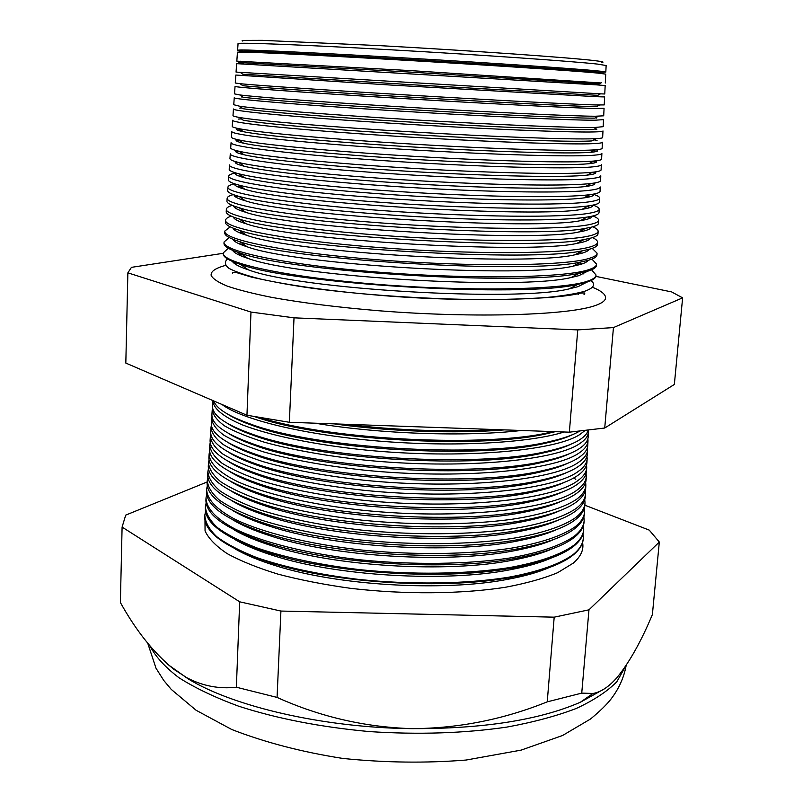 <?xml version="1.0" encoding="UTF-8"?>
<svg xmlns="http://www.w3.org/2000/svg" width="803" height="803" viewBox="0 0 803 803"><rect width="100%" height="100%" fill="white"/><g stroke="black" fill="none" stroke-linecap="round" stroke-linejoin="round"><path stroke-width="1.2" d="M252.764 538.913L252.062 537.719M227.56 258.967C224.208 261.838 224.699 264.99 229.046 268.403C235.721 271.926 246.411 275.519 261.105 279.173C285.838 284.593 319.905 289.612 359.332 293.496C400.526 297.16 440.867 299.198 480.355 299.619C505.067 299.549 526.878 298.867 545.809 297.552C562.652 295.916 575.58 293.828 584.594 291.278C593.758 288.076 595.906 284.513 591.058 280.568M241.633 254.139L238.662 254.822M236.393 262.993L234.285 263.384M225.513 265.412C215.224 268.222 210.446 271.585 211.179 275.509C212.986 278.922 218.456 282.505 227.6 286.249C238.882 290.034 253.658 293.757 271.926 297.411C302.219 302.872 337.912 307.328 379.026 310.771C475.798 318.46 571.244 315.157 596.478 305.1C601.588 303.183 604.559 301.125 605.372 298.927C606.556 295.123 602.21 291.218 592.333 287.213M243.49 52.065C238.2 51.482 237.929 51.191 242.657 51.191C256.277 51.161 326.048 54.554 410.373 59.512C494.668 64.451 573.181 69.771 595.525 71.929L600.674 72.461L602.501 71.437L597.322 70.885C574.848 68.667 495.541 63.246 410.323 58.248C325.085 53.249 254.621 49.866 240.96 49.957L237.598 50.177L242.325 50.95M601.035 72.26L605.823 72.059L602.501 71.437M600.925 82.97L410.825 70.624L236.825 61.148L237.447 52.245C235.761 51.292 299.228 54.162 390.449 59.412C481.579 64.652 573.232 70.744 597.211 73.023L605.723 74.127L605.291 83.03M243.61 63.046C237.658 62.594 237.347 62.473 242.677 62.694L410.875 72.129L599.299 83.873L601.517 82.639M596.639 84.867L605.171 85.55L604.759 93.991L600.493 93.841L236.052 72.089L236.644 63.658L596.639 84.867M240.298 72.441L242.727 74.197L411.377 84.706L593.628 95.095L597.884 95.296L600.493 93.841M596.057 96.681L604.619 96.942L604.227 104.922L595.655 104.952C573.352 104.34 496.003 100.305 411.859 95.266C327.684 90.237 256.287 85.369 240.017 83.693L235.279 83L235.841 75.04L388.883 84.937L596.057 96.681M240.017 83.693L242.807 85.7C258.947 87.447 329.2 92.305 411.879 97.253C494.538 102.202 570.592 106.096 592.684 106.628L596.438 106.709L599.439 105.042M235.038 86.383C233.221 87.236 296.688 92.024 388.1 97.645C479.431 103.266 571.365 107.993 595.485 108.465L604.067 108.305L603.705 115.813L595.103 116.244C572.86 116.154 496.174 112.581 412.391 107.552C328.588 102.523 256.9 97.193 239.766 94.935L234.516 93.881L235.038 86.403M239.766 94.935L242.907 97.203C259.891 99.522 330.264 104.832 412.391 109.76C494.487 114.688 569.749 118.121 591.751 118.131L594.973 118.121L598.365 116.244M603.515 119.677L603.183 126.673L594.551 127.506C572.368 127.938 496.334 124.816 412.923 119.798C329.501 114.789 257.532 109.017 239.545 106.197L233.753 104.721L234.245 97.735C232.378 99.16 295.855 104.581 387.327 110.322C478.718 116.064 570.742 120.35 594.913 120.219L603.515 119.637M239.545 106.197L243.048 108.706C260.845 111.587 331.338 117.328 412.903 122.227C494.447 127.135 568.895 130.106 590.817 129.594L593.477 129.524L597.241 127.446M233.452 108.987C231.535 111.045 295.012 117.097 386.554 122.959C478.006 128.831 570.13 132.666 594.34 131.933C600.172 131.782 603.053 131.451 602.973 130.939M596.82 129.333L594.471 128.972M239.364 117.449L243.219 120.209C261.828 123.642 332.422 129.785 413.415 134.653C494.407 139.521 568.052 142.051 589.884 141.027L591.941 140.927L596.097 138.648L593.999 138.738C571.877 139.682 496.505 137.012 413.475 132.013C330.434 127.035 258.205 120.841 239.364 117.449C234.988 116.686 232.86 116.054 232.99 115.542L233.442 109.027M602.973 130.979L602.651 137.504C602.722 138.026 600.534 138.397 596.097 138.648M232.659 120.239C230.702 122.899 294.179 129.594 385.781 135.566C477.293 141.559 569.518 144.952 593.768 143.617C599.62 143.325 602.501 142.854 602.431 142.211M597.061 140.405L593.929 139.832M238.019 128.48C234.767 129.253 236.574 130.327 243.409 131.712C262.832 135.687 333.506 142.221 413.936 147.039C494.357 151.867 567.209 153.945 588.95 152.429L590.386 152.329C597.352 151.767 599.259 150.904 596.127 149.749M602.421 142.261L602.13 148.314C602.2 148.977 599.791 149.488 594.913 149.85L593.457 149.95C571.395 151.386 496.676 149.167 414.037 144.209C331.388 139.25 258.907 132.646 239.214 128.721C234.416 127.777 232.087 126.984 232.228 126.332L232.649 120.299M231.866 131.461C229.859 134.713 293.346 142.041 385.008 148.143C476.58 154.256 568.895 157.197 593.196 155.27C599.058 154.838 601.949 154.226 601.889 153.443M596.79 151.376L593.417 150.673M237.026 139.521C234.556 140.475 236.765 141.709 243.64 143.225C263.866 147.722 334.61 154.618 414.468 159.385C494.317 164.173 566.376 165.799 588.027 163.802L588.8 163.732C595.806 163.039 598.145 162.076 595.806 160.841M601.879 153.514L601.608 159.084C601.668 159.907 599.038 160.56 593.698 161.052L592.915 161.122C570.913 163.059 496.856 161.283 414.599 156.364C332.352 151.456 259.63 144.46 239.093 139.983C233.854 138.869 231.314 137.905 231.465 137.102L231.856 131.531M231.073 142.653C229.026 146.507 292.513 154.467 384.236 160.68C475.878 166.924 568.283 169.413 592.624 166.883C598.496 166.321 601.407 165.579 601.347 164.645M596.258 162.266L592.915 161.473M236.243 150.583C234.386 151.697 236.935 153.082 243.901 154.728C264.91 159.747 335.714 166.994 415 171.701C494.277 176.419 565.543 177.614 587.093 175.134L587.174 175.124C594.29 174.311 596.99 173.247 595.274 171.912M601.337 164.725L601.096 169.834C601.146 170.818 598.265 171.631 592.443 172.254L592.363 172.264C570.431 174.693 497.027 173.368 415.181 168.489C333.335 163.631 260.393 156.264 239.013 151.255C233.302 149.95 230.541 148.806 230.712 147.832L231.073 142.733M230.29 153.805C228.203 158.261 291.68 166.853 383.473 173.187C475.175 179.551 567.671 181.598 592.062 178.467C597.944 177.774 600.855 176.881 600.805 175.817M595.585 173.087L592.443 172.264L587.174 175.124M235.58 161.644C234.235 162.929 237.106 164.454 244.192 166.231C265.893 171.722 336.106 179.26 414.408 183.907C492.711 188.564 563.325 189.398 585.528 186.517L586.18 186.426C592.955 185.513 595.776 184.369 594.621 182.974M600.795 175.907L600.574 180.555C600.624 181.679 597.713 182.622 591.821 183.375L591.159 183.465C568.534 186.306 495.642 185.342 414.609 180.514C333.586 175.716 261.095 168.038 238.963 162.537C232.77 161.022 229.758 159.687 229.959 158.532L230.28 153.895M229.507 164.936C227.369 169.985 290.857 179.21 382.71 185.664C474.473 192.158 567.069 193.754 591.5 190.03C597.392 189.187 600.313 188.163 600.263 186.958M594.812 183.827L592.835 183.245M235.018 172.715C234.105 174.161 237.276 175.837 244.513 177.744C266.877 183.686 336.417 191.485 413.686 196.062C490.964 200.66 560.936 201.162 583.841 197.899L585.257 197.699C591.681 196.695 594.551 195.47 593.869 194.035M587.023 185.975L587.937 186.176M600.263 187.069L600.062 191.244C600.102 192.499 597.181 193.573 591.279 194.467L589.834 194.667C566.436 197.889 494.046 197.277 413.896 192.509C333.757 187.751 261.798 179.792 238.953 173.819C232.238 172.093 228.996 170.547 229.206 169.212L229.497 165.037M235.871 172.976C231.324 173.819 228.935 174.843 228.725 176.028C226.546 181.669 290.034 191.526 381.947 198.11C473.77 204.715 566.456 205.869 590.938 201.553C596.84 200.569 599.771 199.415 599.731 198.07C599.65 196.865 597.412 195.571 592.995 194.196M234.526 183.787C234.004 185.393 237.457 187.209 244.875 189.247C286.41 203.279 539.225 218.306 582.125 209.292L584.343 208.931C590.436 207.847 593.337 206.562 593.046 205.086M587.625 196.424L589.452 196.906M599.721 198.19L599.54 201.904C599.58 203.289 596.649 204.494 590.737 205.518L588.469 205.879C564.328 209.473 492.45 209.181 413.194 204.464C333.938 199.766 262.531 191.546 238.973 185.112C231.726 183.154 228.223 181.398 228.453 179.852L228.714 176.148M234.566 183.797C230.361 184.74 228.152 185.834 227.942 187.089C225.723 193.332 289.21 203.821 381.184 210.516C473.067 217.252 565.854 217.954 590.376 213.036C596.288 211.932 599.229 210.627 599.189 209.151C599.128 207.877 597.071 206.522 593.005 205.096M234.085 194.868C233.934 196.625 237.658 198.582 245.266 200.76C288.247 215.716 535.922 230.431 580.378 220.674L583.43 220.132C589.201 218.988 592.122 217.653 592.172 216.137M588.167 206.893L590.235 207.505M599.189 209.282L599.028 212.534C599.058 214.06 596.117 215.395 590.205 216.549L587.073 217.081C562.19 221.036 490.844 221.056 412.481 216.388C334.118 211.741 263.274 203.279 239.043 196.404C231.224 194.206 227.45 192.228 227.701 190.472L227.932 187.219M233.372 194.607C229.447 195.631 227.369 196.805 227.169 198.13C224.9 204.956 288.387 216.077 380.421 222.893C472.375 229.748 565.252 230.009 589.814 224.499C595.736 223.254 598.687 221.819 598.657 220.193C598.606 218.858 596.689 217.442 592.915 215.967M233.703 205.949C233.884 207.857 237.889 209.964 245.688 212.273C290.064 228.092 532.65 242.506 578.592 232.047L582.516 231.304C587.987 230.1 590.898 228.725 591.239 227.189M588.659 217.362L590.536 217.984M598.647 220.333L598.516 223.134C598.546 224.79 595.595 226.265 589.663 227.55L585.628 228.293C538.582 238.852 284.603 223.766 239.143 207.706C230.742 205.257 226.677 203.049 226.958 201.061L227.159 198.271M232.258 205.377C228.554 206.481 226.597 207.736 226.386 209.131C224.077 216.549 287.574 228.303 379.668 235.229C471.682 242.215 564.65 242.034 589.251 235.931C595.194 234.546 598.145 232.97 598.125 231.214C598.084 229.809 596.288 228.333 592.734 226.797M233.362 217.031C233.874 219.099 238.13 221.347 246.15 223.786C291.88 240.428 529.388 254.541 576.775 243.419L581.603 242.446C586.792 241.191 589.673 239.786 590.265 238.24M589.101 227.841L590.466 228.343M598.115 231.364L598.004 233.713C598.024 235.5 595.063 237.096 589.131 238.511L584.152 239.505C535.521 250.777 286.239 235.962 239.284 219.018C230.27 216.308 225.914 213.839 226.215 211.621L226.376 209.282M231.214 216.137C227.691 217.312 225.824 218.637 225.613 220.102C223.264 228.112 286.761 240.488 378.916 247.545C470.98 254.651 564.047 254.019 588.699 247.324C594.642 245.798 597.613 244.092 597.593 242.205C597.562 240.719 595.866 239.194 592.514 237.598M233.061 228.122C233.884 230.341 238.411 232.729 246.641 235.289C293.677 252.714 526.146 266.526 574.918 254.792L580.699 253.547C585.598 252.262 588.448 250.837 589.251 249.281M597.583 242.365L597.492 244.253C597.512 246.18 594.541 247.906 588.599 249.452L582.627 250.717C532.459 262.651 287.875 248.117 239.465 230.331C229.809 227.349 225.151 224.619 225.472 222.15L225.603 220.263M230.21 226.858L224.84 231.043C222.451 239.645 285.938 252.654 378.163 259.821C470.297 267.058 563.445 265.974 588.147 258.686C594.1 257.03 597.071 255.193 597.061 253.156L592.233 248.368M232.8 239.214C233.924 241.583 238.712 244.112 247.173 246.802C295.464 264.95 522.934 278.46 573.031 266.164L579.796 264.619C584.413 263.314 587.214 261.878 588.197 260.333M581.884 253.226L577.598 251.52M597.061 253.336L596.99 254.772C596.99 256.83 594.019 258.686 588.057 260.363L581.071 261.939C529.398 274.485 289.512 260.232 239.685 241.653C229.367 238.391 224.378 235.389 224.73 232.659L224.83 231.214M229.246 237.558L224.077 241.954C221.638 251.148 285.135 264.779 377.41 272.066C469.604 279.424 562.843 277.908 587.585 270.029C593.558 268.232 596.539 266.255 596.539 264.087L591.931 259.108M578.833 253.999L577.287 253.547M232.569 250.305C233.994 252.825 239.053 255.495 247.736 258.315C297.23 277.135 519.722 290.355 571.104 277.527L578.893 275.66L586.993 271.524M581.894 263.986L578.391 262.4M596.529 264.267L596.478 265.261C596.478 267.449 593.497 269.447 587.535 271.253L579.465 273.15C526.346 286.28 291.138 272.307 239.956 252.985C228.935 249.422 223.615 246.14 223.997 243.128L224.067 242.145M228.303 248.227L223.304 252.835C220.825 262.621 284.322 276.874 376.657 284.282C468.912 291.76 562.251 289.803 587.033 281.331C593.015 279.404 596.007 277.286 596.007 274.977L591.59 269.808M232.378 261.407C234.095 264.077 239.414 266.887 248.348 269.828C298.997 289.281 516.54 302.199 569.136 288.889L577.999 286.671L585.638 282.797M581.743 274.696L578.913 273.251M595.997 275.178L595.977 275.72C595.967 278.039 592.975 280.167 587.003 282.104L577.809 284.372C523.305 298.043 292.764 284.342 240.268 264.317C228.524 260.453 222.853 256.87 223.254 253.577L223.294 253.035M212.895 400.577C213.196 408.446 222.933 416.516 242.104 424.787C269.868 435.527 315.007 444.922 366.901 450.182C459.868 459.286 554.19 451.226 579.545 434.704L584.935 430.609M588.248 430.227C587.264 433.63 584.273 436.892 579.284 440.014C572.298 444.35 561.538 448.114 546.994 451.326C478.739 468.089 316.884 458.473 251.098 433.75C224.519 424.195 211.671 414.79 212.544 405.525L212.875 400.777M212.594 407.633L212.273 409.369C212.745 414.709 216.83 420.2 224.519 425.851C234.335 431.512 247.645 436.973 264.458 442.232C292.583 449.991 326.389 455.984 365.877 460.219C459.005 469.484 553.668 461.063 579.093 444.009C585.216 440.114 588.338 436.019 588.428 431.723L588.358 430.207M588.418 432.094L588.208 436.471C588.097 440.827 584.985 444.982 578.853 448.947C571.575 453.585 560.213 457.6 544.775 460.992C476.199 477.644 318.289 468.259 252.152 443.607C224.438 433.67 211.028 423.833 211.942 414.117L212.243 409.741M212.002 416.406L211.641 418.303C212.112 423.783 216.188 429.414 223.866 435.206C233.673 440.998 246.993 446.588 263.806 451.959C291.931 459.888 325.757 465.991 365.265 470.267C458.433 479.632 553.177 470.849 578.632 453.304C584.775 449.289 587.896 445.073 587.997 440.666L587.866 438.729M587.987 441.048L587.786 445.053C587.686 449.519 584.554 453.785 578.411 457.851C570.833 462.809 558.868 467.075 542.507 470.648C473.65 487.16 319.684 478.016 253.276 453.464C224.378 443.146 210.396 432.877 211.33 422.689L211.621 418.684M211.41 425.148L211.018 427.216C211.47 432.837 215.535 438.609 223.224 444.541C233.021 450.473 246.33 456.174 263.153 461.675C291.288 469.755 325.115 475.968 364.652 480.294C457.871 489.77 552.685 480.606 578.18 462.568C584.333 458.443 587.465 454.117 587.565 449.59L587.425 447.482M587.555 449.981L587.374 453.615C587.264 458.192 584.132 462.568 577.979 466.744C570.1 472.034 557.493 476.55 540.168 480.314C471.11 496.655 321.08 487.742 254.451 463.341C224.338 452.621 209.764 441.921 210.727 431.241L210.988 427.608M210.828 433.871L210.386 436.109C210.838 441.871 214.893 447.783 222.572 453.856C232.368 459.918 245.678 465.75 262.501 471.361C290.636 479.602 324.482 485.925 364.03 490.312C457.308 499.878 552.193 490.342 577.728 471.813C583.891 467.577 587.023 463.14 587.144 458.493L586.973 456.224M242.667 421.163L241.894 421.424M587.123 458.894L586.963 462.157C586.842 466.844 583.711 471.331 577.548 475.617C569.347 481.248 556.088 486.036 537.759 489.981C468.571 506.121 322.485 497.448 255.695 473.218C224.328 462.106 209.141 450.955 210.135 439.773L210.356 436.511M210.235 442.583L209.764 444.982C210.195 450.884 214.25 456.937 221.919 463.14C231.716 469.343 245.025 475.306 261.848 481.017C289.993 489.439 323.85 495.863 363.418 500.299C456.746 509.975 551.711 500.068 577.277 481.037C583.45 476.691 586.591 472.134 586.712 467.376L586.521 464.937M243.229 421.384L242.406 421.635M240.83 429.886L240.127 430.137M246.742 423.372L247.776 423.091M586.692 467.788L586.551 470.678C586.431 475.476 583.279 480.074 577.116 484.47C568.594 490.462 554.662 495.521 535.29 499.647C466.031 515.556 323.89 507.115 257 483.115C224.338 471.602 208.509 459.999 209.533 448.285L209.734 445.394M209.643 451.266L209.141 453.836C209.212 463 218.787 472.315 237.859 481.78C265.502 494.046 310.701 504.595 362.815 510.256C456.184 520.043 551.219 509.764 576.835 490.242C583.008 485.775 586.16 481.107 586.28 476.239L586.08 473.629M241.271 430.067L240.519 430.308M546.702 452.149L545.498 451.647M252.082 434.373L251.289 434.594M244.152 431.853L245.096 431.572M586.26 476.661L586.14 479.19C586.009 484.099 582.858 488.796 576.684 493.303C567.841 499.667 553.197 505.007 532.75 509.313C463.482 524.971 325.305 516.761 258.375 493.012C224.368 481.107 207.887 469.022 208.931 456.777L209.111 454.257M209.061 459.938L208.519 462.669C208.931 468.842 212.976 475.175 220.634 481.659C230.421 488.134 243.731 494.337 260.553 500.289C288.709 509.022 322.595 515.667 362.203 520.203C414.77 525.403 469.474 524.991 511.521 519.35C541.764 514.693 563.887 507.727 576.383 499.426C582.566 494.849 585.718 490.071 585.849 485.082L585.638 482.312M545.659 452.38L544.364 451.888M252.804 434.824L252.293 434.955M239.414 438.729L238.752 438.95M250.165 442.905L248.99 443.256M241.763 440.315L242.596 440.044M585.829 485.514L585.728 487.672C585.598 492.691 582.436 497.509 576.253 502.116C567.079 508.871 551.701 514.492 530.131 518.989C460.942 534.346 326.721 526.377 259.831 502.929C224.428 490.623 207.264 478.056 208.338 465.248L208.489 463.1M208.479 468.581L207.897 471.481C208.298 477.795 212.333 484.269 219.992 490.894C229.768 497.489 243.078 503.822 259.901 509.885C288.066 518.788 321.963 525.533 361.591 530.121C414.187 535.37 468.932 534.878 511.009 529.057C541.282 524.249 563.425 517.102 575.932 508.59C582.125 503.893 585.287 499.004 585.427 493.905L585.196 490.964M251.118 443.246L249.843 443.577M237.648 447.371L237.086 447.582M247.936 451.567L246.862 451.908M239.535 448.747L240.248 448.506M253.065 444.762L253.728 444.591M573.874 477.885L575.761 479.431M585.407 494.347L585.317 496.144C585.176 501.273 582.014 506.191 575.821 510.909C566.306 518.065 550.175 523.988 527.441 528.665C458.393 543.701 328.136 535.962 261.366 512.856C224.519 500.139 206.642 487.09 207.736 473.71L207.867 471.923M207.887 477.213L207.274 480.264C207.676 486.728 211.701 493.333 219.349 500.098C229.126 506.834 242.436 513.288 259.259 519.461C287.424 528.525 321.341 535.38 360.989 540.028C413.615 545.317 468.39 544.745 510.497 538.743C540.8 533.784 562.963 526.447 575.49 517.724C581.693 512.926 584.855 507.918 585.006 502.708L584.755 499.596M248.729 451.858L247.565 452.189M245.848 460.209L244.875 460.541M237.467 457.168L238.039 456.957M250.104 453.173L251.419 452.822M584.975 503.16L584.915 504.595C584.765 509.825 581.593 514.853 575.39 519.682C565.523 527.27 548.62 533.483 524.66 538.341C455.853 553.016 329.561 545.518 262.972 522.793C224.639 509.674 206.03 496.124 207.144 482.151L207.244 480.716M207.304 485.815L206.652 489.037C206.702 498.874 216.178 509.353 235.269 519.431C262.912 532.7 308.171 543.992 360.386 549.904C413.033 555.244 467.848 554.592 509.995 548.399C540.319 543.3 562.501 535.772 575.048 526.848C581.252 521.93 584.433 516.811 584.574 511.491L584.313 508.219M246.481 460.46L245.427 460.771M243.881 468.852L243.018 469.163M247.374 461.574L248.549 461.233M584.554 511.953L584.504 513.027C584.353 518.367 581.171 523.506 574.968 528.444C564.74 536.464 547.014 542.989 521.789 548.017C453.304 562.311 330.997 555.044 264.669 532.74C224.79 519.22 205.417 505.157 206.552 490.563L206.622 489.499M206.722 494.407L206.04 497.79C206.08 507.837 215.535 518.527 234.627 528.796C262.27 542.306 307.539 553.789 359.774 559.761C412.461 565.151 467.306 564.419 509.483 558.045C539.837 552.795 562.04 545.076 574.597 535.952C580.82 530.924 584.002 525.684 584.152 520.254L583.871 516.811M244.353 469.042L243.419 469.343M242.034 477.484L241.281 477.775M244.835 469.956L245.869 469.645M584.132 520.725L584.092 521.438C583.942 526.888 580.76 532.138 574.536 537.177C563.937 545.659 545.378 552.494 518.838 557.704C450.744 571.575 332.432 564.539 266.466 542.708C224.97 528.775 204.805 514.201 205.959 498.964L206.01 498.261M206.14 502.979L205.427 506.512C205.799 513.398 209.794 520.424 217.432 527.591C227.199 534.728 240.498 541.563 257.331 548.078C285.517 557.623 319.464 564.8 359.172 569.598C411.879 575.038 466.764 574.215 508.982 567.661C539.355 562.261 561.578 554.361 574.155 545.026C580.378 539.887 583.57 534.537 583.731 528.996L583.44 525.393M242.335 477.614L241.522 477.885M252.584 481.79L251.53 482.111M240.278 486.116L239.655 486.367M242.476 478.317L243.339 478.036M583.711 529.478L583.691 529.829C583.53 535.39 580.338 540.74 574.115 545.899C563.134 554.853 543.691 562.02 515.777 567.38C448.184 580.81 333.877 574.015 268.353 552.685C225.191 538.351 204.203 523.245 205.367 507.345L205.387 506.994M205.568 511.521L204.815 515.225C205.177 522.241 209.161 529.408 216.79 536.715C226.556 543.992 239.856 550.938 256.699 557.573C284.884 567.279 318.841 574.557 358.57 579.405C411.307 584.895 466.232 584.002 508.48 577.257C538.873 571.716 561.116 563.626 573.713 554.09C579.947 548.83 583.149 543.38 583.309 537.709L582.998 533.945M240.408 486.166L239.736 486.407M250.586 490.272L249.362 490.673M204.775 515.717C203.601 532.289 225.452 547.947 270.34 562.672C335.343 583.46 445.615 590.014 512.625 577.066C541.955 571.545 562.311 564.047 573.693 554.592C579.927 549.332 583.119 543.872 583.289 538.201M551.49 505.157L550.818 504.826M240.97 486.417L240.268 486.658M204.986 520.053L205.056 530.954C208.549 538.512 215.917 546.07 227.169 553.618C240.639 561.006 257.582 567.851 278.009 574.145C300.141 579.957 324.392 584.694 350.75 588.358C404.491 594.642 461.494 594.12 505.488 587.254C526.296 583.339 543.681 578.481 557.663 572.68L573.272 563.124C580.91 556.509 584.012 549.623 582.566 542.487M251.359 490.553L250.024 490.944M238.571 494.708L238.049 494.909M242.767 41.094L242.135 40.411L262.31 40.341L380.471 45.681C472.545 50.74 570.02 57.635 594.571 60.616C602.38 61.54 604.779 62.142 601.758 62.423M605.823 72.039L606.135 65.525L597.653 64.11C573.703 61.379 482.121 54.955 391.031 49.806C299.86 44.637 236.403 42.248 238.059 43.653L237.598 50.167M250.636 527.822L250.897 528.806M259.51 540.409L262.149 542.497M236.825 61.148L241.161 61.59M242.125 108.044L239.746 108.114M241.372 118.894L238.2 119.085M240.599 129.705L237.176 130.006M239.816 140.495L236.403 140.886M243.901 154.728L239.013 151.255L235.801 151.707M237.327 162.126L235.289 162.467M241.833 165.619L243.128 165.478M239.073 176.088L241.673 175.737M237.026 186.517L240.227 185.995M235.49 196.886L238.601 196.283M234.335 207.184L236.092 206.783M244.443 233.773L242.857 234.044M245.025 234.777L245.738 234.667M243.299 244.142L240.92 244.594M242.115 245.056L244.102 244.694M495.812 429.575C447.913 432.255 397.505 430.468 344.577 424.235M315.097 423.191C379.919 434.082 466.222 437.003 521.418 430.478M553.126 431.602L551.26 432.024C487.662 447.753 331.559 440.245 260.493 417.701M221.929 404.461C241.924 419.598 304.417 434.985 379.227 441.118C454.006 447.271 529.267 443.025 564.158 431.994M579.495 431.201C572.8 435.186 562.682 438.679 549.152 441.67C481.288 458.503 315.499 448.656 250.094 423.904C228.524 416.225 216.398 408.566 213.698 400.918M236.283 418.895L236.795 418.714M207.154 481.971L125.71 515.125L122.096 527.079L239.685 601.818L280.92 611.053L554.19 617.166L588.97 609.828L659.313 542.025L649.256 530.121L584.875 505.207M659.313 542.025L652.387 614.576C641.246 641.206 629.532 662.104 617.256 677.28C609.015 686.746 600.945 692.146 593.036 693.451L581.743 693.119L588.97 609.828M554.19 617.166L547.234 701.852L581.743 693.119M280.92 611.053L277.065 697.416C319.785 716.698 364.622 727.106 411.578 728.642C458.081 728.482 503.3 719.548 547.234 701.852M239.685 601.818L236.363 687.217L277.065 697.416M122.096 527.079L120.38 602.501C135.968 630.646 153.724 652.879 173.659 669.19L186.958 677.802C202.798 686.033 219.269 689.165 236.363 687.217M241.653 467.928L240.93 468.219M223.274 253.296L131.441 267.349L127.868 272.839L250.978 312.066L294.018 317.837L577.748 329.903L613.442 327.574L682.62 297.853L671.619 291.911L595.886 276.383M583.661 273.873L582.757 273.693M167.837 664.452L188.253 678.947C233.793 706.69 323.398 727.689 411.578 728.642C482.934 728.883 539.194 720.09 580.368 702.244L604.187 688.974M682.62 297.853L674.349 384.446L604.729 428.019L569.357 432.175L289.351 422.288L246.953 415.241L125.82 363.076L127.868 272.839M250.978 312.066L246.953 415.241M294.018 317.837L289.351 422.288M577.748 329.903L569.357 432.175M613.442 327.574L604.729 428.019M235.098 548.901C245.457 554.933 258.877 560.504 275.359 565.623C337.752 585.598 442.975 591.851 507.295 579.405C524.269 576.273 538.251 572.328 549.242 567.56M234.335 539.235C244.303 545.096 257.271 550.547 273.261 555.586C336.286 576.132 445.545 582.617 510.567 569.678C527.029 566.577 540.56 562.702 551.149 558.055M233.603 529.578C243.199 535.28 255.755 540.6 271.253 545.558C334.821 566.627 448.124 573.352 513.739 559.962C529.719 556.88 542.818 553.076 553.026 548.549M232.91 519.922C242.155 525.463 254.29 530.663 269.336 535.531C333.355 557.081 450.714 564.057 516.841 550.236C532.349 547.184 545.016 543.46 554.853 539.054M232.248 510.276C241.151 515.656 252.905 520.735 267.489 525.503C331.89 547.505 453.293 554.722 519.852 540.499C534.908 537.488 547.174 533.834 556.65 529.548M231.625 500.63C240.207 505.86 251.57 510.818 265.723 515.486C330.424 537.9 455.893 545.357 522.793 530.763C537.398 527.792 549.272 524.218 558.406 520.043M237.477 447.301L236.945 447.512M231.043 490.994C239.304 496.073 250.295 500.901 264.026 505.478C328.959 528.264 458.493 535.962 525.664 521.027C539.837 518.096 551.33 514.603 560.133 510.547M239.103 438.599L238.491 438.829M230.491 481.358C238.441 486.287 249.081 490.984 262.4 495.471C327.494 518.587 461.093 526.527 528.464 511.28C542.226 508.409 553.337 504.997 561.819 501.042M229.969 471.732C237.628 476.51 247.916 481.087 260.834 485.474C326.018 508.881 463.702 517.062 531.195 501.534C544.544 498.713 555.305 495.381 563.475 491.546M229.487 462.106C236.855 466.734 246.802 471.19 259.339 475.476C324.542 499.145 466.332 507.566 533.875 491.777C546.823 489.017 557.232 485.765 565.101 482.051M229.036 452.49C236.122 456.967 245.738 461.303 257.893 465.479C323.057 489.368 468.962 498.041 536.484 482.031C549.051 479.321 559.119 476.159 566.687 472.545M228.614 442.875C235.43 447.211 244.724 451.416 256.508 455.492C321.571 479.562 471.602 488.475 539.044 472.274C551.229 469.625 560.956 466.553 568.243 463.05M228.223 433.269C234.777 437.454 243.761 441.54 255.173 445.504C320.076 469.715 474.252 478.879 541.553 462.518C553.357 459.928 562.762 456.947 569.769 453.554M227.861 423.663C234.155 427.708 242.837 431.663 253.899 435.517C318.57 459.838 476.912 469.243 544.002 452.751C555.445 450.232 564.529 447.341 571.264 444.069M227.53 414.057C233.573 417.961 241.954 421.796 252.664 425.54C317.065 449.931 479.582 459.587 546.411 442.985C557.493 440.536 566.266 437.735 572.73 434.574M254.862 416.707C320.989 440.456 483.466 449.529 548.77 433.219L555.254 431.683M334.008 423.864C389.244 431.572 455.743 433.851 504.475 429.886M240.288 253.216L237.507 254.24M241.251 242.727L238.632 243.59M242.235 232.248L239.916 232.91M243.239 221.758L241.412 222.21M244.253 211.269L243.179 211.5M149.98 646.014C155.531 656.673 165.187 667.243 178.949 677.722C195.049 687.96 214.903 697.436 238.501 706.148C277.005 718.625 320.658 727.106 369.43 731.583C418.504 734.795 464.325 733.3 506.894 727.086C533.403 722.228 556.539 716.015 576.313 708.447C593.859 700.286 607.369 691.373 616.855 681.717L625.708 666.078M249.803 536.846L249.773 537.669L249.803 536.846M249.432 546.03L249.402 546.813L249.432 546.03M249.071 555.194L249.04 555.937L249.071 555.194M584.333 294.4C582.285 294.109 589.121 292.212 579.706 293.236C560.564 299.047 472.164 302.811 384.215 295.685C359.614 293.677 336.477 291.318 314.796 288.588C296.377 286.179 275.379 282.385 251.821 277.196L235.62 272.317L232.669 272.669L232.599 273.512M240.729 273.562L239.906 273.753M595.836 117.639L596.529 118.081M594.973 128.701L595.696 129.153M590.386 152.329L594.913 149.85M588.8 163.732L593.698 161.052M626.179 665.376C623.951 677.531 618.922 688.733 611.073 698.961C607.028 704.301 600.182 710.976 590.526 719.006L562.582 735.488L521.157 750.112L466.121 760.039C425.731 763.272 384.547 762.72 342.57 758.403C301.687 751.989 264.729 742.343 231.696 729.475L196.133 710.284L171.24 689.396L163.722 680.402L155.983 668.176L147.772 643.323M254.079 453.966L254.039 454.628M253.587 463.04L253.547 463.943M253.096 472.325L253.045 473.238M252.594 481.589L252.543 482.503M252.102 490.834L252.052 491.747M251.61 500.058L251.56 500.962M251.108 509.263L251.068 510.156M250.616 518.457L250.576 519.32M250.134 528.494L250.175 527.641M188.253 678.947L186.958 677.812M580.368 702.244L593.036 693.451M507.295 579.405L512.625 577.066M275.359 565.623L270.34 562.672M510.567 569.678L515.777 567.38M273.261 555.586L268.353 552.685M513.739 559.962L518.838 557.704M271.253 545.558L266.466 542.708M516.841 550.236L521.789 548.017M269.336 535.531L264.669 532.74M519.852 540.499L524.66 538.341M267.489 525.503L262.972 522.793M522.793 530.763L527.441 528.665M265.723 515.486L261.366 512.856M525.664 521.027L530.131 518.989M264.026 505.478L259.831 502.929M528.464 511.28L532.75 509.313M262.4 495.471L258.375 493.012M531.195 501.534L535.29 499.647M260.834 485.474L257 483.115M533.875 491.777L537.759 489.981M259.339 475.476L255.695 473.218M536.484 482.031L540.168 480.314M257.893 465.479L254.451 463.341M539.044 472.274L542.507 470.648M256.508 455.492L253.276 453.464M541.553 462.518L544.775 460.992M255.173 445.504L252.152 443.607M544.002 452.751L546.994 451.326M253.899 435.517L251.098 433.75M546.411 442.985L549.152 441.67M252.664 425.54L250.094 423.904M548.77 433.219L551.26 432.024M569.136 288.889L577.809 284.372M248.348 269.828L240.268 264.317M571.104 277.527L579.465 273.15M247.736 258.315L239.956 252.985M243.971 233.442L242.777 234.014M573.031 266.164L581.071 261.939M247.173 246.802L239.685 241.653M244.684 222.762L243.982 223.104M574.918 254.792L582.627 250.717M246.641 235.289L239.465 230.331M576.775 243.419L584.152 239.505M246.15 223.786L239.284 219.018M578.592 232.047L585.628 228.293M245.688 212.273L239.143 207.706M580.378 220.674L587.073 217.081M245.266 200.76L239.043 196.404M582.125 209.292L588.469 205.879M244.875 189.247L238.973 185.112M583.841 197.899L589.834 194.667M244.513 177.744L238.953 173.819M585.528 186.517L591.159 183.465M244.192 166.231L238.963 162.537M243.64 143.225L239.093 139.983M243.409 131.712L239.214 128.721M241.653 107.702L240.89 108.074M242.115 96.621L241.372 96.982M242.677 62.694L240.619 61.199M242.657 51.191L240.96 49.957M576.253 293.496L578.481 294.32"/></g></svg>
